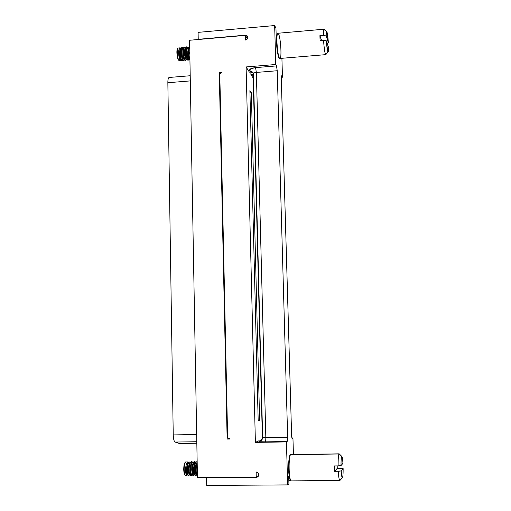 <?xml version="1.0" encoding="UTF-8"?>
<svg xmlns="http://www.w3.org/2000/svg" width="511" height="511" viewBox="0 0 511 511"><rect width="100%" height="100%" fill="white"/><g stroke="black" fill="none" stroke-linecap="round" stroke-linejoin="round"><path stroke-width="0.77" d="M281.446 75.954L281.778 75.928L281.293 78.355L291.609 435.193L292.254 438.751L292.956 438.381L291.998 438.393L292.956 438.381L292.292 438.738C291.941 438.681 291.711 437.493 291.609 435.193L281.293 78.355C281.267 76.292 281.427 75.481 281.778 75.928L281.446 75.954M281.286 77.321L282.462 77.225L281.778 75.928L282.462 77.225L281.912 58.292L282.462 77.225L281.286 77.321M253.411 76.311L252.115 74.465L250.92 74.568L253.475 78.611L250.92 74.568L252.115 74.465L253.411 76.311M253.405 75.883L253.015 75.896L253.405 75.883M253.367 74.587L252.115 74.465L253.367 74.587M250.856 72.019L250.92 74.568L250.856 72.019M198.089 32.372L274.656 25.55L275.966 28.335L276.164 35.316L276.617 36.262L276.164 35.316L275.966 28.335L274.656 25.55L275.761 64.507L246.104 66.941L249.381 72.134L250.588 72.032L249.675 70.569L250.78 68.742L255.557 67.624L276.502 65.906L275.761 64.507L276.502 65.906L255.557 67.624L256.362 72.428L277.23 70.742L276.502 65.906L277.23 70.742L256.362 72.428L255.557 67.624C251.182 68.135 249.221 69.119 249.675 70.569L253.009 72.351L249.675 70.569L250.588 72.032L249.381 72.134L246.104 66.941L255.391 442.373L286.441 441.926L287.163 441.536L287.661 437.231L277.23 70.742L287.661 437.231L265.835 437.563L287.661 437.231L287.163 441.536L265.235 441.855L287.163 441.536L286.441 441.926L287.655 484.907L206.719 485.45L206.572 477.74L206.993 477.523L256.254 477.338L257.448 476.341L256.254 477.338L257.748 476.827C259.409 474.438 258.866 472.822 256.12 471.979C257.678 472.138 258.566 473.026 258.77 474.636C258.643 476.252 257.806 477.153 256.254 477.338L206.572 477.74L206.719 485.45L287.655 484.907L288.919 483.834L287.655 484.907L286.441 441.926L255.391 442.373L258.643 440.904L255.391 442.373L246.104 66.941L275.761 64.507L274.656 25.55L198.089 32.372L198.223 39.315L198.089 32.372M246.864 37.871L247.771 37.967L246.864 37.871L245.318 35.176L246.864 37.871M253.239 72.926L250.588 72.032L253.239 72.926M245.44 40.011C247.401 39.462 248.122 38.268 247.599 36.428L245.318 35.176L198.223 39.315L245.318 35.176C246.794 35.208 247.631 35.942 247.829 37.38C247.707 38.849 246.909 39.73 245.44 40.011L245.325 35.374L189.575 40.267L197.444 477.606L256.247 477.121L256.12 471.979L256.247 477.121L258.362 475.747L258.374 476.131L258.362 475.747L256.247 477.121L197.444 477.606L189.575 40.267L245.325 35.374L245.44 40.011M253.347 73.725C253.392 73.073 254.395 72.639 256.362 72.428L265.835 437.563C265.848 439.965 265.65 441.395 265.235 441.855L260.214 441.734L258.994 441.3L259.907 440.884L258.643 440.904L259.907 440.884L258.994 441.3C258.572 441.696 260.648 441.881 265.235 441.855C265.65 441.395 265.848 439.965 265.835 437.563L256.362 72.428C254.433 72.632 253.43 73.067 253.347 73.725L262.648 437.352L265.835 437.563L262.648 437.352L253.411 73.884M290.427 480.429L288.824 480.442L290.427 480.429M288.702 476.086L288.919 483.834L288.702 476.086L289.143 475.735L288.702 476.086M262.2 439.294L260.163 440.22L261.651 440.092L260.163 440.22L260.182 440.872L260.163 440.22L262.2 439.294M258.266 476.29L257.78 476.341M260.68 440.865L258.994 441.3L260.68 440.865C261.274 441.153 261.932 439.99 262.648 437.378M260.904 440.731L259.907 440.884L260.904 440.731M293.423 454.4L292.956 438.381L293.423 454.4M253.271 81.083L262.341 436.036L253.271 81.083M262.603 435.513L262.341 436.036L262.328 435.506M259.614 420.419L258.189 420.898L249.892 90.619L251.335 92.759L259.614 420.419L258.176 420.444L259.614 420.419L251.335 92.759L249.892 90.619L258.189 420.898L259.614 420.419M290.203 455.026L290.395 454.598L290.203 455.026C288.779 455.461 288.044 468.734 289.149 475.728M291.161 480.877L290.542 480.564C290.254 479.529 290.267 482.429 288.926 473.838C287.712 459.261 290.446 453.027 290.395 454.598L339.368 453.998L290.695 454.496C289.609 455.55 289.073 460.373 289.079 468.951C289.315 476.06 290.037 480.033 291.244 480.877C288.747 481.637 288.287 455.39 290.695 454.496L339.144 453.845M278.61 34.013C280.769 38.255 281.963 59.238 279.856 58.465C277.697 58.886 275.493 32.276 277.997 33.253C275.678 33.279 277.403 57.66 279.856 58.465C279.07 57.289 279.293 60.4 277.633 53.246C276.668 47.989 276.355 42.106 276.7 35.585C277.269 33.534 277.633 32.761 277.799 33.279M229.695 439.038L227.146 439.077L219.27 72.543L221.704 72.345L219.787 73.865L227.625 437.595L228.666 438.636L229.682 438.617L229.695 439.038L229.682 438.617L228.666 438.636L227.625 437.595L219.787 73.865L221.704 72.345L219.27 72.543L219.89 73.392L219.27 72.543L227.146 439.077L228.417 438.604L227.146 439.077L229.695 439.038M249.949 92.868L251.335 92.759L249.949 92.868M258.726 475.224L258.464 473.429L258.726 475.224M337.196 465.917L337.247 468.376L340.837 468.344L337.247 468.376L337.196 465.917M291.244 480.877L339.802 480.512C339.093 479.861 338.589 476.782 338.288 471.283L334.603 471.321L334.424 465.943L338.103 465.911C338.11 458.52 338.423 454.515 339.036 453.909C338.391 454.911 338.078 458.916 338.103 465.911L334.424 465.943L334.603 471.321L337.247 468.376L334.603 471.321L341.188 470.944L343.149 468.613L340.837 468.338M247.426 37.891L247.452 38.759L247.426 37.891M247.35 38.906L245.325 35.374L247.35 38.906M327.155 43.256L328.362 42.656L326.197 36L323.406 35.316L319.912 35.617L321.54 40.343L319.912 35.617L320.078 40.471L323.572 40.171C324.21 49.241 324.945 54.064 325.788 54.658L325.711 54.651C324.728 52.607 324.012 47.779 323.572 40.171L320.078 40.471L319.912 35.617L323.406 35.31C323.399 31.107 323.623 29.076 324.07 29.21L324.498 29.996M343.149 468.613L341.188 470.944C341.54 475.856 341.968 478.124 342.453 477.734C342.926 476.878 343.156 473.838 343.149 468.619C343.149 474.036 342.907 477.089 342.415 477.779C341.936 477.957 341.527 475.684 341.188 470.944L338.288 471.289C338.704 477.6 339.24 480.659 339.892 480.468L339.943 480.417M341.003 465.578L342.964 463.368C342.645 458.648 342.229 456.368 341.718 456.521C341.233 457.383 340.997 460.405 341.003 465.578C341.022 459.542 341.316 456.508 341.872 456.476C342.325 456.891 342.689 459.191 342.964 463.368L341.003 465.578L338.103 465.911M323.572 40.171L326.363 40.848L328.528 47.408L328.068 51.918C327.449 51.528 326.874 47.836 326.363 40.848L323.572 40.177M326.772 31.599L324.153 29.274C323.635 28.967 323.386 30.979 323.406 35.31L326.197 36C326.197 32.813 326.395 31.35 326.772 31.599C327.385 32.615 327.915 36.3 328.362 42.656L327.04 32.174C326.503 30.762 326.216 32.033 326.197 36L328.362 42.656M190.213 75.749L169.25 77.455C168.323 77.634 167.851 79.384 167.851 82.718L173.235 434.918L196.671 434.542L173.235 434.918C173.395 438.981 174.015 441.363 175.113 442.053L196.799 441.734L175.113 442.053L179.31 443.459L196.824 443.209L179.521 443.491L196.824 443.241M179.687 443.452L175.113 442.053C174.015 441.363 173.395 438.981 173.235 434.918L167.851 82.718L190.303 80.91L167.851 82.718C167.883 79.045 168.419 77.314 169.46 77.519M326.363 40.848L327.704 51.368C328.228 52.716 328.503 51.394 328.528 47.408L326.363 40.848M188.182 475.307C186.47 474.074 186.962 463.075 188.878 462.097L188.163 462.851C185.276 469.385 186.937 474.61 187.492 474.572L187.959 475.064M190.181 475.351L189.9 475.307C188.853 472.637 188.616 469.513 189.191 465.943L190.597 462.065L191.229 461.874M191.804 475.351L191.625 475.281C190.922 477.402 189.498 465.693 192.366 462.059L192.896 461.835M193.675 475.319L193.401 475.281C191.727 470.369 191.932 465.955 194.02 462.033L194.665 461.829M195.419 475.281L195.055 475.256C193.324 475.339 194.352 461.235 195.828 461.995M197.144 475.294L196.863 475.243C195.259 473.71 195.362 469.424 197.169 462.391C195.413 463.726 195.521 476.399 197.08 475.307L197.144 475.294M197.246 466.581L197.374 473.595L197.246 466.581M196.409 474.547C195.598 473.812 195.215 472.522 195.259 470.663C194.915 467.75 195.553 465.042 197.176 462.538L197.061 462.57M197.169 462.34L196.786 462.742C194.832 469.002 194.627 472.924 196.16 474.508L196.646 475.013M196.582 474.425L197.329 471.314L196.582 474.425M196.575 463.726L196.735 464.186M195.489 462.244L195.228 461.97L195.541 462.295L195.119 462.736C193.79 462.104 192.832 474.642 194.352 474.521L194.844 475.038M195.509 466.166L194.998 464.052L195.509 466.166M192.947 474.572C191.133 471.41 191.306 465.31 193.624 462.596L193.586 462.608M194.02 462.033L193.311 462.774C191.44 466.275 191.235 470.197 192.698 474.547L193.19 475.064M191.331 474.515C190.993 475.153 190.59 474.4 190.13 472.241C189.511 469.258 190.89 461.938 192.117 462.589L191.657 462.794C189.057 466.121 190.316 476.444 190.929 474.553L191.44 475.089M189.453 474.604C188.335 472.828 188.061 470.018 188.629 466.179L190.162 462.634M190.597 462.065L189.888 462.8L188.616 466.262C188.105 469.456 188.297 472.228 189.198 474.578L189.683 475.083M187.946 463.739L186.981 462.647L187.946 463.739M189.102 462.787L188.406 462.065C186.349 460.571 185.148 469.603 185.685 471.73C185.793 473.997 186.272 475.204 187.109 475.345L186.956 475.396C184.905 474.693 185.218 462.902 187.907 461.887L187.69 461.893M187.799 461.906L188.623 462.755M189.127 474.521L188.585 475.332M197.182 462.87C196.301 462.346 195.336 475.645 197.393 475.262L197.406 475.256M197.169 462.155L196.984 461.963C194.812 460.954 194.046 468.97 194.321 470.663C194.257 472.988 194.729 474.527 195.739 475.275L196.326 474.687M195.528 462.308L195.234 461.976C194.71 460.807 193.937 462.148 192.909 465.994C192.475 472.547 192.819 475.645 193.95 475.287L193.803 475.339C191.849 476.622 192.5 460.769 194.774 461.81L195.042 461.861M192.079 462.283L191.81 462.008C190.782 460.136 188.604 466.69 189.121 471.647C189.638 474.885 190.105 476.105 190.526 475.319L191.108 474.745M191.216 464.544L191.012 463.809M190.335 462.34L190.041 462.033C188.808 462.021 188.067 463.113 187.818 465.31C187.205 466.933 187.205 475.76 188.77 475.332L189.357 474.745M189.626 464.921L189.76 465.706M187.914 474.547C187.16 474.521 186.732 473.595 186.636 471.768C186.253 470.356 186.764 462.902 188.7 462.627M194.614 474.566C192.781 476.444 193.803 460.756 195.355 462.583M182.069 60.643L181.533 60.317C179.783 57.986 179.565 47.197 181.399 47.721M184.113 47.97L183.877 47.766C182.293 47.715 181.712 50.308 182.127 55.546L183.117 60.183C180.792 54.377 182.21 46.297 182.766 47.715L183.206 47.593M185.372 60.349L184.784 60.043C184.618 61.141 182.037 52.556 184.42 47.58L184.816 47.434M186.189 59.563C185.027 57.896 184.477 55.386 184.541 52.039L185.423 48.194C184.343 49.273 183.883 54.134 185.908 59.512L186.432 59.902C184.675 53.093 184.541 48.935 186.03 47.427L186.483 47.312M188.578 60.094L188.048 59.768C186.975 60.036 185.966 47.785 187.741 47.28L188.131 47.153M189.504 59.282C187.799 57.091 186.898 51.534 188.885 47.817L188.706 47.919C187.333 52.116 187.505 55.884 189.217 59.231L189.747 59.621C187.997 55.744 187.85 51.585 189.319 47.153L189.696 47.012C187.78 45.568 188.272 58.752 189.747 59.621L189.747 59.621M189.741 49.401L189.862 56.466L189.741 49.401M189.83 54.581L189.517 52.435L189.83 54.581M188.757 49.631L188.533 49.107L188.757 49.631M187.352 47.772L187.135 48.047C185.321 49.018 186.7 60.662 187.511 59.359L188.042 59.174M185.908 59.512L186.355 59.365M184.42 47.58L183.813 48.353C181.609 53.744 184.075 60.694 184.254 59.627L184.988 60.266M184.586 59.698L184.586 59.698C184.126 59.825 183.692 59.027 183.315 57.289C182.676 55.635 182.574 48.168 184.177 48.213M182.331 48.385L182.318 48.385C181.897 48.245 181.558 49.324 181.296 51.63C181.284 56.306 181.82 59.04 182.906 59.832L182.587 59.787C180.415 55.756 181.565 46.814 182.159 48.481L182.472 48.085M181.341 59.966C180.383 59.135 179.846 57.692 179.725 55.648C179.399 54.243 179.342 47.625 181.335 48.705L180.92 48.5M180.479 48.647C179.182 54.14 179.361 57.896 181.003 59.908L181.737 60.547M180.715 48.519L181.469 50.129M182.542 59.742L182.088 60.63M189.696 47.05C188.834 45.198 187.876 55.916 189.913 59.608C188.521 55.699 188.284 51.739 189.198 47.727M189 47.555L188.763 47.351C187.16 48.047 186.56 50.033 186.969 53.304L188.335 59.742L188.891 60.043L189.409 59.397M188.655 50.902L188.866 51.841M187.39 47.702L187.115 47.466C185.206 43.55 184.784 59.199 186.636 59.883L186.636 59.883C185.34 59.321 184.458 46.725 186.687 47.28L187.365 47.74M185.582 47.753L185.014 47.421C183.194 47.006 183.219 56.625 185.027 60.023L185.582 60.324L185.959 59.563M183.117 60.183L184.005 60.445L184.49 59.838M182.408 48.162L182.165 47.906C181.424 47.414 180.907 47.945 180.626 49.497C180.108 50.73 180.383 58.248 181.712 60.298L182.306 60.592L182.689 59.876M181.577 49.631L180.99 48.513M180.6 48.072L180.6 48.072C178.844 48.826 178.243 51.189 178.786 55.162L180.127 60.432L179.042 60.528L180.543 60.771M187.844 59.417C187.575 60.023 187.115 58.989 186.458 56.299C185.991 51.649 186.26 48.871 187.262 47.97M185.985 461.944L187.46 461.925L185.985 461.944M187.109 475.345L185.966 475.358L187.109 475.345M186.4 474.949L186.969 473.614L186.4 474.949M187.428 471.18L187.563 467.086L187.428 471.18M186.164 461.906L185.895 461.912C183.711 461.676 183.487 475.779 185.793 475.402L186.911 475.396M187.907 461.887L188.776 462.487M188.981 475.141L188.77 475.332C186.854 476.309 187.052 462.544 189.281 461.963M187.895 464.965C188.489 468.568 188.457 471.608 187.805 474.087M190.526 475.319C188.731 476.284 188.616 464.512 190.533 462.429M192.257 475.307L192.117 475.351C190.015 474.566 190.744 461.72 193.03 461.829L193.784 462.283M195.739 475.275L195.598 475.319C193.599 473.608 193.822 463.451 196.499 461.791L196.25 461.797M179.936 47.862L178.326 48.002C176.467 47.612 177.208 58.586 179.042 60.528L180.127 60.432C178.262 56.945 178.103 48.028 180.127 47.842L180.536 48.021M182.568 60.26L182.114 60.637L181.712 60.298C180.242 58.343 179.859 48.494 181.322 47.862M180.6 48.615C179.7 52.639 180.013 56.542 181.533 60.317M183.379 60.157C181.897 58.267 181.443 48.884 182.829 47.855M183.781 48.845C183.11 53.029 183.443 56.759 184.784 60.043M187.48 59.883L187.052 60.221L186.636 59.883M189.102 59.781L188.335 59.742C186.4 54.984 186.445 47.644 188.316 47.133L188.125 47.153M186.068 474.106L186.668 472.036L186.068 474.106M185.359 462.27L185.059 462.596C183.417 463.931 183.283 473.608 184.963 474.77L185.154 474.987M185.966 475.358L185.423 475.275C183.602 474.016 183.749 463.528 185.525 462.085M179.68 60.841L179.042 60.528C177.4 58.771 176.474 49.062 178.013 48.098M177.732 48.475L177.617 48.628C176.193 49.516 177.049 58.478 178.569 60.094C177.604 58.599 177.042 56.082 176.883 52.55L177.681 48.583M185.065 474.834C184.267 474.138 183.826 472.311 183.736 469.353C183.775 465.662 184.267 463.375 185.212 462.493M253.341 73.61L253.009 72.351M325.711 54.651L279.856 58.465M324.07 29.21L277.997 33.253M342.415 477.779L339.892 480.468M339.234 453.864L341.872 456.476M328.068 51.918L325.788 54.658M192.366 462.059L191.657 462.794M194.046 475.224L194.538 474.713M191.81 462.008L192.506 462.73M183.321 60.419L182.587 59.787M185.793 47.734L185.423 48.194M188.252 59.998L187.511 59.359M189.319 47.153L188.706 47.919M187.243 60.177L187.741 59.557M185.582 60.324L186.093 59.678M182.306 60.592L182.797 59.972M180.734 60.726L181.226 60.106M178.709 60.247L179.201 60.688"/></g></svg>
